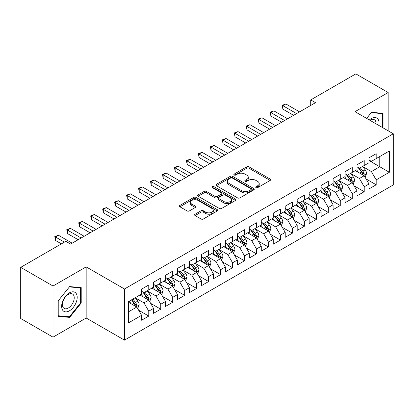<?xml version="1.0" encoding="UTF-8"?>
<svg xmlns="http://www.w3.org/2000/svg" width="414" height="414" viewBox="0 0 414 414"><rect width="100%" height="100%" fill="white"/><g stroke="black" fill="none" stroke-linecap="round" stroke-linejoin="round"><path stroke-width="0.62" d="M256.049 187.635A1.164 0.673 0 0 0 257.694 187.635L270.176 180.432A1.661 0.957 0 0 0 270.663 179.748A1.661 0.957 0 0 0 270.176 179.071L249.026 166.863A1.661 0.957 0 0 0 246.677 166.863L234.195 174.071A1.164 0.673 0 0 0 233.853 174.548A1.164 0.673 0 0 0 234.195 175.018A1.164 0.673 0 0 0 235.84 175.018L237.455 174.087A5.315 3.069 0 0 1 244.974 174.087L246.739 175.106A5.315 3.069 0 0 1 248.291 177.275A5.315 3.069 0 0 1 246.739 179.448L245.119 180.38A1.164 0.673 0 0 0 244.783 180.851A1.164 0.673 0 0 0 245.119 181.327A1.164 0.673 0 0 0 246.765 181.327L248.379 180.395A5.315 3.069 0 0 1 255.899 180.395L257.663 181.415A5.315 3.069 0 0 1 259.221 183.583A5.315 3.069 0 0 1 257.663 185.751L256.049 186.688A1.164 0.673 0 0 0 255.707 187.159A1.164 0.673 0 0 0 256.049 187.635L256.049 186.688M195.103 214.209A1.661 0.957 0 0 0 194.616 214.887A1.661 0.957 0 0 0 195.103 215.565L201.033 218.99A1.661 0.957 0 0 0 203.383 218.99L217.246 210.985A1.661 0.957 0 0 0 217.733 210.307A1.661 0.957 0 0 0 217.246 209.629L196.101 197.421A1.661 0.957 0 0 0 193.752 197.421L179.888 205.427A1.661 0.957 0 0 0 179.402 206.105A1.661 0.957 0 0 0 179.888 206.783L187.056 210.917A1.661 0.957 0 0 0 189.405 210.917L195.336 207.492A1.661 0.957 0 0 0 195.822 206.814A1.661 0.957 0 0 0 195.336 206.136L191.78 204.086A4.445 2.567 0 0 1 190.481 202.27A4.445 2.567 0 0 1 193.224 199.9A4.445 2.567 0 0 1 198.068 200.454L211.989 208.496A4.445 2.567 0 0 1 213.293 210.307A4.445 2.567 0 0 1 210.55 212.677A4.445 2.567 0 0 1 205.706 212.123L203.383 210.783A1.661 0.957 0 0 0 201.033 210.783L195.103 214.209L195.103 215.565M53.018 286.017L53.018 337.156L86.169 318.014L86.169 266.88L53.018 286.017L20.7 267.361L65.826 241.31L70.613 244.074L315.499 102.688L310.712 99.924L310.712 105.451M86.169 266.88L124.474 288.993L393.3 133.784L393.3 184.923L124.474 340.127L124.474 288.993M388.151 130.814L388.151 92.529L355 111.671L393.3 133.784M388.151 92.529L355.838 73.873L310.712 99.924M237.574 197.897A1.661 0.957 0 0 0 239.923 197.897L253.787 189.891A1.661 0.957 0 0 0 254.274 189.214A1.661 0.957 0 0 0 253.787 188.536L232.637 176.328A1.661 0.957 0 0 0 230.287 176.328L216.424 184.328A1.661 0.957 0 0 0 215.937 185.006A1.661 0.957 0 0 0 216.424 185.684L237.574 197.897M212.837 187.889A1.164 0.673 0 0 1 214.017 188.049L214.017 186.667L235.514 199.082A1.661 0.957 0 0 1 236.006 199.76A1.661 0.957 0 0 1 235.514 200.438L221.656 208.444A1.661 0.957 0 0 1 219.306 208.444L198.156 196.236L198.156 194.875A1.661 0.957 0 0 0 197.669 195.553A1.661 0.957 0 0 0 198.156 196.236M198.156 194.875L204.092 191.449A1.661 0.957 0 0 1 206.441 191.449L215.016 196.402A1.661 0.957 0 0 0 217.366 196.402L221.299 194.13A1.661 0.957 0 0 0 221.79 193.452A1.661 0.957 0 0 0 221.299 192.774L212.372 187.62A1.164 0.673 0 0 1 212.03 187.144A1.164 0.673 0 0 1 212.749 186.523A1.164 0.673 0 0 1 214.017 186.667M369.003 160.528L379.773 166.749L379.773 156.518L389.351 150.991L376.186 158.593L376.186 153.687L369.003 157.832L369.003 162.738L364.216 165.502L364.216 160.596L357.034 164.741L357.034 169.652L352.247 172.415L352.247 167.51L345.064 171.655L345.064 176.561L340.277 179.324L340.277 174.418L333.094 178.563L333.094 183.469L328.307 186.233L328.307 181.327L321.124 185.472L321.124 190.383L316.337 193.147L316.337 188.241L309.154 192.386L309.154 197.292L304.368 200.055L304.368 195.149L297.19 199.294L297.19 204.2L292.398 206.964L292.398 202.058L285.22 206.203L285.22 211.109L280.433 213.878L280.433 208.972L273.25 213.117L273.25 218.023L268.463 220.786L268.463 215.88L261.281 220.025L261.281 224.931L256.494 227.695L256.494 222.789L249.311 226.934L249.311 231.84L244.524 234.609L244.524 229.703L237.341 233.848L237.341 238.754L232.554 241.517L232.554 236.611L225.371 240.757L225.371 245.662L220.584 248.426L220.584 243.52L213.401 247.665L213.401 252.571L208.615 255.34L208.615 250.434L201.437 254.579L201.437 259.485L196.645 262.248L196.645 257.342L189.467 261.488L189.467 266.393L184.675 269.157L184.675 264.251L177.497 268.396L177.497 273.302L172.71 276.071L172.71 271.16L165.528 275.31L165.528 280.216L160.741 282.979L160.741 278.073L153.558 282.219L153.558 287.125L148.771 289.888L148.771 284.982L141.588 289.127L141.588 294.033L128.423 301.635L128.423 322.92L141.588 315.318L136.801 307.028L128.423 302.189M389.351 150.991L389.351 172.276L376.186 179.878L371.394 171.582L362.721 166.573M366.069 178.946L376.186 184.784L376.186 179.878M376.186 184.784L369.003 188.929L369.003 184.023L364.216 186.786L359.43 178.496L350.751 173.487M354.099 185.855L364.216 191.692L364.216 186.786M364.216 191.692L357.034 195.838L357.034 190.932L352.247 193.7L347.46 185.405L338.781 180.395M342.13 192.764L352.247 198.606L352.247 193.7M352.247 198.606L345.064 202.751L345.064 197.845L340.277 200.609L335.49 192.313L326.812 187.304M330.165 199.677L340.277 205.515L340.277 200.609M340.277 205.515L333.094 209.66L333.094 204.754L328.307 207.517L323.52 199.227L314.842 194.218M318.195 206.586L328.307 212.423L328.307 207.517M328.307 212.423L321.124 216.569L321.124 211.663L316.337 214.431L311.551 206.136L302.872 201.126M306.225 213.495L316.337 219.337L316.337 214.431M316.337 219.337L309.154 223.482L309.154 218.576L304.368 221.34L299.581 213.044L290.902 208.035M294.256 220.408L304.368 226.246L304.368 221.34M304.368 226.246L297.19 230.391L297.19 225.485L292.398 228.249L287.611 219.958L278.933 214.949M282.286 227.317L292.398 233.154L292.398 228.249M292.398 233.154L285.22 237.3L285.22 232.394L280.433 235.157L275.641 226.867L266.968 221.857M270.316 234.226L280.433 240.068L280.433 235.157M280.433 240.068L273.25 244.213L273.25 239.308L268.463 242.071L263.671 233.775L254.998 228.766M258.346 241.139L268.463 246.977L268.463 242.071M268.463 246.977L261.281 251.122L261.281 246.216L256.494 248.98L251.707 240.689L243.028 235.68M246.377 248.048L256.494 253.885L256.494 248.98M256.494 253.885L249.311 258.031L249.311 253.125L244.524 255.888L239.737 247.598L231.059 242.588M234.412 254.957L244.524 260.799L244.524 255.888M244.524 260.799L237.341 264.944L237.341 260.039L232.554 262.802L227.767 254.506L219.089 249.497M222.442 261.871L232.554 267.708L232.554 262.802M232.554 267.708L225.371 271.853L225.371 266.947L220.584 269.711L215.797 261.42L207.119 256.411M210.472 268.779L220.584 274.617L220.584 269.711M220.584 274.617L213.401 278.762L213.401 273.856L208.615 276.619L203.828 268.329L195.149 263.32M198.503 275.688L208.615 281.53L208.615 276.619M208.615 281.53L201.437 285.676L201.437 280.77L196.645 283.533L191.858 275.238L183.179 270.228M186.533 282.602L196.645 288.439L196.645 283.533M196.645 288.439L189.467 292.584L189.467 287.678L184.675 290.442L179.888 282.151L171.21 277.142M174.563 289.51L184.675 295.348L184.675 290.442M184.675 295.348L177.497 299.493L177.497 294.587L172.71 297.35L167.918 289.06L159.245 284.051M162.593 296.419L172.71 302.261L172.71 297.35M172.71 302.261L165.528 306.407L165.528 301.501L160.741 304.264L155.954 295.969L147.275 290.959M150.624 303.333L160.741 309.17L160.741 304.264M160.741 309.17L153.558 313.315L153.558 308.409L148.771 311.173L143.984 302.882L135.306 297.873M138.654 310.241L148.771 316.079L148.771 311.173M148.771 316.079L141.588 320.224L141.588 315.318M141.588 291.27L143.984 292.651L148.771 289.888M128.423 311.866L136.801 307.028M153.558 284.361L155.954 285.743L160.741 282.979M143.984 302.882L148.771 300.119L139.911 295.001M153.558 308.409L148.771 300.119M165.528 277.452L167.918 278.834L172.71 276.071M155.954 295.969L160.741 293.205L151.881 288.092M165.528 301.501L160.741 293.205M177.497 270.539L179.888 271.92L184.675 269.157M167.918 289.06L172.71 286.297L163.851 281.184M177.497 294.587L172.71 286.297M189.467 263.63L191.858 265.012L196.645 262.248M179.888 282.151L184.675 279.388L175.821 274.27M189.467 287.678L184.675 279.388M201.437 256.721L203.828 258.103L208.615 255.34M191.858 275.238L196.645 272.474L187.79 267.361M201.437 280.77L196.645 272.474M213.401 249.808L215.797 251.189L220.584 248.426M203.828 268.329L208.615 265.565L199.76 260.453M213.401 273.856L208.615 265.565M225.371 242.899L227.767 244.281L232.554 241.517M215.797 261.42L220.584 258.657L211.73 253.539M225.371 266.947L220.584 258.657M237.341 235.99L239.737 237.372L244.524 234.609M227.767 254.506L232.554 251.743L223.695 246.63M237.341 260.039L232.554 251.743M249.311 229.077L251.707 230.458L256.494 227.695M239.737 247.598L244.524 244.834L235.664 239.722M249.311 253.125L244.524 244.834M261.281 222.168L263.671 223.55L268.463 220.786M251.707 240.689L256.494 237.926L247.634 232.808M261.281 246.216L256.494 237.926M273.25 215.259L275.641 216.641L280.433 213.878M263.671 233.775L268.463 231.012L259.604 225.899M273.25 239.308L268.463 231.012M285.22 208.345L287.611 209.727L292.398 206.964M275.641 226.867L280.433 224.103L271.574 218.99M285.22 232.394L280.433 224.103M297.19 201.437L299.581 202.819L304.368 200.055M287.611 219.958L292.398 217.195L283.543 212.077M297.19 225.485L292.398 217.195M309.154 194.528L311.551 195.91L316.337 193.147M299.581 213.044L304.368 210.281L295.513 205.168M309.154 218.576L304.368 210.281M321.124 187.614L323.52 188.996L328.307 186.233M311.551 206.136L316.337 203.372L307.483 198.259M321.124 211.663L316.337 203.372M333.094 180.706L335.49 182.088L340.277 179.324M323.52 199.227L328.307 196.464L319.448 191.346M333.094 204.754L328.307 196.464M345.064 173.797L347.46 175.179L352.247 172.415M335.49 192.313L340.277 189.55L331.417 184.437M345.064 197.845L340.277 189.55M357.034 166.883L359.43 168.265L364.216 165.502M347.46 185.405L352.247 182.641L343.387 177.528M357.034 190.932L352.247 182.641M369.003 159.975L371.394 161.356L376.186 158.593M359.43 178.496L364.216 175.733L355.357 170.615M369.003 184.023L364.216 175.733M20.7 267.361L20.7 318.501L53.018 337.156M86.169 318.014L124.474 340.127M371.394 171.582L379.773 166.749L389.351 172.276M383.064 127.874L383.064 113.338L371.518 112.303L366.628 118.383M81.206 303.012L81.206 287.616L69.655 286.581L58.105 300.952L58.105 316.353L69.655 317.383L81.206 303.012L80.606 302.67M256.514 187.801L257.663 187.138A5.315 3.069 0 0 0 259.221 184.965L259.221 183.583M248.291 177.275L248.291 178.657A5.315 3.069 0 0 1 246.739 180.83L245.585 181.492M270.151 180.442L249.026 168.244A1.661 0.957 0 0 0 246.677 168.244L234.66 175.184M253.761 189.902L232.637 177.709A1.661 0.957 0 0 0 230.287 177.709L216.45 185.7M250.848 189.69A1.164 0.673 0 0 0 251.189 189.214A1.164 0.673 0 0 0 250.848 188.737L232.285 178.02A1.164 0.673 0 0 0 230.639 178.02L228.937 179.003A5.315 3.069 0 0 0 227.379 181.177A5.315 3.069 0 0 0 228.937 183.345L241.626 190.673A5.315 3.069 0 0 0 249.145 190.673L250.848 189.69L250.848 191.071A1.164 0.673 0 0 0 251.189 190.595L251.189 189.214M227.379 181.177L227.379 182.558A5.315 3.069 0 0 0 228.937 184.727L228.937 183.345M250.848 191.071L249.145 192.055A5.315 3.069 0 0 1 241.626 192.055L228.937 184.727M198.177 196.246L204.092 192.836L204.092 191.449M221.79 193.452L221.79 194.834A1.661 0.957 0 0 1 221.299 195.511L217.366 197.783A1.661 0.957 0 0 1 215.016 197.783L206.441 192.836A1.661 0.957 0 0 0 204.092 192.836M214.017 188.049L235.494 200.454M223.917 201.54A4.445 2.567 0 0 0 228.761 202.099A4.445 2.567 0 0 0 231.504 199.729A4.445 2.567 0 0 0 230.2 197.913L225.294 195.082A1.661 0.957 0 0 0 222.944 195.082L219.011 197.354A1.661 0.957 0 0 0 218.525 198.032A1.661 0.957 0 0 0 219.011 198.71L223.917 201.54L223.917 202.922A4.445 2.567 0 0 0 228.761 203.481A4.445 2.567 0 0 0 231.504 201.111L231.504 199.729M218.525 198.032L218.525 199.413A1.661 0.957 0 0 0 219.011 200.091L219.011 198.71M223.917 202.922L219.011 200.091M213.293 210.307L213.293 211.689A4.445 2.567 0 0 1 210.55 214.059A4.445 2.567 0 0 1 205.706 213.505L203.383 212.165A1.661 0.957 0 0 0 201.033 212.165L195.123 215.58M190.481 202.27L190.481 203.652A4.445 2.567 0 0 0 191.78 205.468L191.78 204.086M195.315 207.507L191.78 205.468M217.226 211L196.101 198.803A1.661 0.957 0 0 0 193.752 198.803L179.909 206.793M68.434 316.679L69.655 317.383M365.101 177.264L366.587 173.642A4.487 2.587 -120 0 0 365.153 169.823L362.612 166.428M358.56 172.467L356.625 169.885M355.724 170.827L355.502 170.532M363.368 175.241L364.066 174.62L364.165 173.833A4.487 2.587 -120 0 0 362.876 171.137L360.335 167.742M358.886 167.955L362.027 172.146A2.287 1.32 60 0 1 362.441 172.84L364.165 173.833M358.094 167.499L361.443 171.965A4.487 2.587 60 0 1 362.726 174.667L362.819 174.925M296.59 113.607L282.86 105.679L285.851 103.955L299.581 111.878M293.598 115.335L282.86 109.136L282.86 105.679L282.203 105.301L285.851 103.955M282.86 109.136L282.203 105.301M353.132 184.173L354.617 180.556A4.487 2.587 -120 0 0 353.183 176.737L350.642 173.342M346.59 179.376L344.655 176.794M343.755 177.735L343.532 177.446M351.398 182.155L352.097 181.529L352.195 180.747A4.487 2.587 -120 0 0 350.912 178.046L348.365 174.651M346.916 174.863L350.058 179.055A2.287 1.32 60 0 1 350.472 179.748L352.195 180.747M346.125 174.408L349.473 178.879A4.487 2.587 60 0 1 350.756 181.575L350.849 181.834M341.162 191.087L342.647 187.464A4.487 2.587 -120 0 0 341.214 183.645L338.673 180.25M334.621 186.284L332.685 183.707M331.785 184.649L331.562 184.354M339.433 189.063L340.127 188.437L340.225 187.656A4.487 2.587 -120 0 0 338.942 184.96L336.396 181.565M334.947 181.777L338.088 185.969A2.287 1.32 60 0 1 338.502 186.662L340.225 187.656M334.155 181.322L337.503 185.788A4.487 2.587 60 0 1 338.787 188.484L338.88 188.743M284.62 120.515L270.891 112.592L273.882 110.864L287.611 118.787M281.629 122.244L270.891 116.044L270.891 112.592L270.233 112.21L273.882 110.864M270.891 116.044L270.233 112.21M272.65 127.429L258.921 119.501L261.917 117.773L275.641 125.701M269.659 129.152L258.921 122.958L258.921 119.501L258.264 119.123L261.917 117.773M258.921 122.958L258.264 119.123M378.815 125.421A11.002 6.355 120 0 0 378.013 119.185A11.002 6.355 120 0 0 369.36 119.962M376.072 123.838A8.332 4.808 120 0 0 375.286 120.588A8.332 4.808 120 0 0 374.349 119.724A8.332 4.808 120 0 0 369.925 120.293M371.254 112.629L382.469 113.643L382.469 127.533M381.729 113.213L382.469 113.643M366.649 118.399L371.275 112.644M62.674 310.226A11.002 6.355 120 0 0 73.304 307.379A11.002 6.355 120 0 0 76.15 293.464A11.002 6.355 120 0 0 65.526 296.31A11.002 6.355 120 0 0 62.674 310.226M63.223 307.561A8.332 4.808 120 0 0 64.16 308.43A8.332 4.808 120 0 0 71.912 304.538A8.332 4.808 120 0 0 73.423 294.866A8.332 4.808 120 0 0 72.486 294.002A8.332 4.808 120 0 0 64.739 297.889A8.332 4.808 120 0 0 63.223 307.561M69.412 286.923L80.606 287.921L80.606 302.846L69.412 316.767L58.224 315.768L58.224 300.843L69.392 286.907M79.866 287.492L80.606 287.921M329.192 197.995L330.677 194.373A4.487 2.587 -120 0 0 329.244 190.554L326.703 187.159M322.651 193.198L320.721 190.616M319.815 191.558L319.592 191.263M327.464 195.972L328.157 195.351L328.255 194.564A4.487 2.587 -120 0 0 326.972 191.868L324.431 188.473M322.977 188.686L326.118 192.877A2.287 1.32 60 0 1 326.532 193.571L328.255 194.564M322.19 188.23L325.533 192.696A4.487 2.587 60 0 1 326.817 195.398L326.91 195.656M317.222 204.904L318.708 201.287A4.487 2.587 -120 0 0 317.274 197.468L314.733 194.073M310.681 200.107L308.751 197.525M307.845 198.466L307.623 198.177M315.494 202.886L316.187 202.26L316.286 201.478A4.487 2.587 -120 0 0 315.002 198.777L312.461 195.382M311.007 195.594L314.148 199.786A2.287 1.32 60 0 1 314.562 200.479L316.286 201.478M310.221 195.139L313.564 199.61A4.487 2.587 60 0 1 314.852 202.306L314.94 202.565M260.68 134.338L246.951 126.41L249.947 124.686L263.671 132.609M257.689 136.066L246.951 129.867L246.951 126.41L246.294 126.032L249.947 124.686M246.951 129.867L246.294 126.032M248.71 141.246L234.986 133.324L237.978 131.595L251.707 139.518M245.719 142.975L234.986 136.775L234.986 133.324L234.324 132.941L237.978 131.595M234.986 136.775L234.324 132.941M305.253 211.818L306.738 208.195A4.487 2.587 -120 0 0 305.309 204.376L302.763 200.981M298.711 207.016L296.781 204.438M295.875 205.38L295.658 205.085M303.524 209.794L304.218 209.168L304.316 208.387A4.487 2.587 -120 0 0 303.032 205.691L300.492 202.296M299.037 202.508L302.179 206.7A2.287 1.32 60 0 1 302.593 207.393L304.316 208.387M298.251 202.053L301.599 206.519A4.487 2.587 60 0 1 302.882 209.215L302.97 209.474M236.741 148.16L223.017 140.232L226.008 138.504L239.737 146.432M233.75 149.884L223.017 143.689L223.017 140.232L222.354 139.854L226.008 138.504M223.017 143.689L222.354 139.854M293.288 218.727L294.768 215.104A4.487 2.587 -120 0 0 293.34 211.285L290.794 207.89M286.742 213.929L284.811 211.347M283.906 212.289L283.688 211.994M291.554 216.703L292.248 216.077L292.346 215.296A4.487 2.587 -120 0 0 291.063 212.599L288.522 209.205M287.068 209.417L290.209 213.608A2.287 1.32 60 0 1 290.628 214.302L292.346 215.296M286.281 208.961L289.629 213.427A4.487 2.587 60 0 1 290.913 216.129L291.001 216.387M224.776 155.069L211.047 147.141L214.038 145.412L227.767 153.34M221.78 156.797L211.047 150.598L211.047 147.141L210.39 146.763L214.038 145.412M211.047 150.598L210.39 146.763M281.318 225.635L282.798 222.018A4.487 2.587 -120 0 0 281.37 218.199L278.824 214.804M274.772 220.838L272.842 218.256M271.936 219.197L271.719 218.908M279.585 223.617L280.278 222.991L280.376 222.209A4.487 2.587 -120 0 0 279.093 219.508L276.552 216.113M275.103 216.325L278.239 220.517A2.287 1.32 60 0 1 278.658 221.211L280.376 222.209M274.311 215.87L277.659 220.336A4.487 2.587 60 0 1 278.943 223.037L279.031 223.296M212.806 161.977L199.077 154.055L202.068 152.326L215.797 160.249M209.81 163.706L199.077 157.506L199.077 154.055L198.42 153.672L202.068 152.326M199.077 157.506L198.42 153.672M269.348 232.549L270.828 228.926A4.487 2.587 -120 0 0 269.4 225.107L266.859 221.713M262.807 227.747L260.872 225.169M259.966 226.111L259.749 225.816M267.615 230.526L268.313 229.899L268.412 229.118A4.487 2.587 -120 0 0 267.123 226.422L264.582 223.027M263.133 223.239L266.274 227.431A2.287 1.32 60 0 1 266.688 228.124L268.412 229.118M262.341 222.784L265.69 227.25A4.487 2.587 60 0 1 266.973 229.946L267.066 230.205M200.837 168.891L187.107 160.963L190.098 159.235L203.828 167.163M197.845 170.615L187.107 164.42L187.107 160.963L186.45 160.585L190.098 159.235M187.107 164.42L186.45 160.585M257.379 239.458L258.864 235.835A4.487 2.587 -120 0 0 257.43 232.016L254.889 228.621M250.837 234.66L248.902 232.078M248.002 233.02L247.779 232.725M255.645 237.434L256.344 236.808L256.442 236.027A4.487 2.587 -120 0 0 255.159 233.33L252.612 229.936M251.163 230.148L254.305 234.34A2.287 1.32 60 0 1 254.719 235.033L256.442 236.027M250.372 229.692L253.72 234.158A4.487 2.587 60 0 1 255.003 236.855L255.096 237.118M188.867 175.8L175.138 167.872L178.129 166.143L191.858 174.071M185.876 177.528L175.138 171.329L175.138 167.872L174.48 167.494L178.129 166.143M175.138 171.329L174.48 167.494M245.409 246.366L246.894 242.749A4.487 2.587 -120 0 0 245.461 238.93L242.92 235.535M238.868 241.569L236.932 238.987M236.032 239.929L235.809 239.639M243.68 244.348L244.374 243.722L244.472 242.94A4.487 2.587 -120 0 0 243.189 240.239L240.643 236.844M239.194 237.056L242.335 241.248A2.287 1.32 60 0 1 242.749 241.942L244.472 242.94M238.402 236.601L241.75 241.067A4.487 2.587 60 0 1 243.034 243.768L243.127 244.027M176.897 182.709L163.168 174.786L166.159 173.057L179.888 180.98M173.906 184.437L163.168 178.237L163.168 174.786L162.511 174.403L166.159 173.057M163.168 178.237L162.511 174.403M233.439 253.28L234.924 249.658A4.487 2.587 -120 0 0 233.491 245.838L230.95 242.444M226.898 248.478L224.962 245.9M224.062 246.842L223.839 246.547M231.711 251.257L232.404 250.63L232.502 249.849A4.487 2.587 -120 0 0 231.219 247.153L228.673 243.758M227.224 243.97L230.365 248.162A2.287 1.32 60 0 1 230.779 248.855L232.502 249.849M226.437 243.515L229.78 247.981A4.487 2.587 60 0 1 231.064 250.677L231.157 250.936M164.927 189.622L151.198 181.694L154.194 179.966L167.918 187.894M161.936 191.346L151.198 185.151L151.198 181.694L150.541 181.316L154.194 179.966M151.198 185.151L150.541 181.316M221.469 260.189L222.955 256.566A4.487 2.587 -120 0 0 221.521 252.747L218.98 249.352M214.928 255.391L212.998 252.809M212.092 253.751L211.87 253.456M219.741 258.165L220.434 257.539L220.533 256.758A4.487 2.587 -120 0 0 219.249 254.061L216.708 250.667M215.254 250.879L218.395 255.071A2.287 1.32 60 0 1 218.809 255.764L220.533 256.758M214.468 250.423L217.811 254.889A4.487 2.587 60 0 1 219.094 257.586L219.187 257.85M152.957 196.531L139.228 188.603L142.225 186.874L155.954 194.803M149.966 198.259L139.228 192.06L139.228 188.603L138.571 188.225L142.225 186.874M139.228 192.06L138.571 188.225M209.5 267.097L210.985 263.48A4.487 2.587 -120 0 0 209.551 259.661L207.01 256.266M202.958 262.3L201.028 259.718M200.122 260.66L199.905 260.37M207.771 265.079L208.465 264.453L208.563 263.671A4.487 2.587 -120 0 0 207.279 260.97L204.739 257.575M203.284 257.787L206.426 261.979A2.287 1.32 60 0 1 206.84 262.673L208.563 263.671M202.498 257.332L205.841 261.798A4.487 2.587 60 0 1 207.129 264.499L207.217 264.758M140.988 203.44L127.264 195.517L130.255 193.788L143.984 201.711M137.997 205.168L127.264 198.968L127.264 195.517L126.601 195.134L130.255 193.788M127.264 198.968L126.601 195.134M197.535 274.011L199.015 270.389A4.487 2.587 -120 0 0 197.587 266.569L195.041 263.175M190.989 269.209L189.058 266.632M188.153 267.573L187.935 267.278M195.801 271.988L196.495 271.361L196.593 270.58A4.487 2.587 -120 0 0 195.31 267.884L192.769 264.489M191.315 264.701L194.456 268.893A2.287 1.32 60 0 1 194.87 269.586L196.593 270.58M190.528 264.246L193.876 268.712A4.487 2.587 60 0 1 195.16 271.408L195.248 271.667M129.023 210.353L115.294 202.425L118.285 200.697L132.014 208.625M126.027 212.077L115.294 205.882L115.294 202.425L114.631 202.048L118.285 200.697M115.294 205.882L114.631 202.048M185.565 280.92L187.045 277.297A4.487 2.587 -120 0 0 185.617 273.478L183.071 270.083M179.019 276.122L177.088 273.54M176.183 274.482L175.966 274.187M183.832 278.896L184.525 278.27L184.623 277.489A4.487 2.587 -120 0 0 183.34 274.792L180.799 271.398M179.345 271.61L182.486 275.802A2.287 1.32 60 0 1 182.905 276.495L184.623 277.489M178.558 271.154L181.906 275.62A4.487 2.587 60 0 1 183.19 278.317L183.278 278.581M117.053 217.262L103.324 209.334L106.315 207.605L120.044 215.534M114.057 218.99L103.324 212.791L103.324 209.334L102.667 208.956L106.315 207.605M103.324 212.791L102.667 208.956M173.595 287.828L175.075 284.211A4.487 2.587 -120 0 0 173.647 280.392L171.106 276.997M167.054 283.031L165.119 280.449M164.213 281.391L163.996 281.101M171.862 285.81L172.56 285.184L172.659 284.402A4.487 2.587 -120 0 0 171.37 281.701L168.829 278.306M167.38 278.519L170.516 282.71A2.287 1.32 60 0 1 170.935 283.404L172.659 284.402M166.588 278.063L169.937 282.529A4.487 2.587 60 0 1 171.22 285.23L171.308 285.489M105.084 224.171L91.354 216.248L94.345 214.519L108.075 222.442M102.092 225.899L91.354 219.699L91.354 216.248L90.697 215.865L94.345 214.519M91.354 219.699L90.697 215.865M161.626 294.742L163.111 291.12A4.487 2.587 -120 0 0 161.677 287.3L159.136 283.906M155.084 289.94L153.149 287.363M152.248 288.304L152.026 288.009M159.892 292.719L160.591 292.093L160.689 291.311A4.487 2.587 -120 0 0 159.406 288.615L156.859 285.22M155.41 285.432L158.552 289.624A2.287 1.32 60 0 1 158.966 290.317L160.689 291.311M154.619 284.977L157.967 289.443A4.487 2.587 60 0 1 159.25 292.139L159.343 292.398M93.114 231.084L79.385 223.156L82.376 221.428L96.105 229.356M90.123 232.808L79.385 226.613L79.385 223.156L78.727 222.779L82.376 221.428M79.385 226.613L78.727 222.779M149.656 301.651L151.141 298.028A4.487 2.587 -120 0 0 149.708 294.209L147.167 290.814M143.115 296.854L141.179 294.271M140.279 295.213L140.056 294.918M147.922 299.627L148.621 299.001L148.719 298.22A4.487 2.587 -120 0 0 147.436 295.524L144.89 292.129M143.441 292.341L146.582 296.533A2.287 1.32 60 0 1 146.996 297.226L148.719 298.22M142.649 291.886L145.997 296.352A4.487 2.587 60 0 1 147.28 299.048L147.374 299.312M81.144 237.993L67.415 230.065L70.406 228.337L84.135 236.265M78.153 239.722L67.415 233.522L67.415 230.065L66.757 229.687L70.406 228.337M67.415 233.522L66.757 229.687M137.686 308.559L139.171 304.942A4.487 2.587 -120 0 0 137.738 301.123L135.197 297.728M131.145 303.762L129.209 301.18M135.958 306.541L136.651 305.915L136.749 305.134A4.487 2.587 -120 0 0 135.466 302.432L132.92 299.037M131.797 299.689L134.612 303.441A2.287 1.32 60 0 1 135.026 304.135L136.749 305.134M131.486 299.871L134.027 303.26A4.487 2.587 60 0 1 135.311 305.962L135.404 306.22M64.387 242.138L55.445 236.979L58.441 235.25L72.165 243.173M61.396 243.867L55.445 240.43L55.445 236.979L54.788 236.596L58.441 235.25M55.445 240.43L54.788 236.596M257.663 187.138L257.663 185.751M245.119 181.327L245.119 180.38M246.739 180.83L246.739 179.448M234.195 175.018L234.195 174.071M246.677 168.244L246.677 166.863M249.026 168.244L249.026 166.863M270.176 180.432L270.176 179.071M216.424 185.684L216.424 184.328M230.287 177.709L230.287 176.328M232.637 177.709L232.637 176.328M253.787 189.891L253.787 188.536M241.626 192.055L241.626 190.673M249.145 192.055L249.145 190.673M206.441 192.836L206.441 191.449M215.016 197.783L215.016 196.402M217.366 197.783L217.366 196.402M221.299 195.511L221.299 194.13M235.514 200.438L235.514 199.082M201.033 212.165L201.033 210.783M203.383 212.165L203.383 210.783M205.706 213.505L205.706 212.123M195.336 207.492L195.336 206.136M179.888 206.783L179.888 205.427M193.752 198.803L193.752 197.421M196.101 198.803L196.101 197.421M217.246 210.985L217.246 209.629M363.652 175.407L366.556 173.73M362.876 171.137L365.153 169.823M359.569 173.047L361.443 171.965M351.683 182.315L354.586 180.639M350.912 178.046L353.183 176.737M347.6 179.961L349.473 178.879M339.713 189.229L342.616 187.552M338.942 184.96L341.214 183.645M335.63 186.869L337.503 185.788M327.743 196.138L330.646 194.461M326.972 191.868L329.244 190.554M323.66 193.778L325.533 192.696M315.773 203.046L318.676 201.37M315.002 198.777L317.274 197.468M311.69 200.692L313.564 199.61M303.809 209.96L306.707 208.283M303.032 205.691L305.309 204.376M299.72 207.6L301.599 206.519M291.839 216.869L294.742 215.192M291.063 212.599L293.34 211.285M287.756 214.509L289.629 213.427M279.869 223.777L282.772 222.101M279.093 219.508L281.37 218.199M275.786 221.423L277.659 220.336M267.899 230.691L270.803 229.014M267.123 226.422L269.4 225.107M263.816 228.331L265.69 227.25M255.93 237.6L258.833 235.923M255.159 233.33L257.43 232.016M251.847 235.24L253.72 234.158M243.96 244.508L246.863 242.832M243.189 240.239L245.461 238.93M239.877 242.154L241.75 241.067M231.99 251.422L234.893 249.745M231.219 247.153L233.491 245.838M227.907 249.062L229.78 247.981M220.02 258.331L222.923 256.654M219.249 254.061L221.521 252.747M215.937 255.971L217.811 254.889M208.056 265.239L210.954 263.563M207.279 260.97L209.551 259.661M203.967 262.885L205.841 261.798M196.086 272.153L198.989 270.477M195.31 267.884L197.587 266.569M191.998 269.793L193.876 268.712M184.116 279.062L187.019 277.385M183.34 274.792L185.617 273.478M180.033 276.702L181.906 275.62M172.146 285.971L175.05 284.294M171.37 281.701L173.647 280.392M168.063 283.616L169.937 282.529M160.177 292.884L163.08 291.208M159.406 288.615L161.677 287.3M156.094 290.524L157.967 289.443M148.207 299.793L151.11 298.116M147.436 295.524L149.708 294.209M144.124 297.433L145.997 296.352M136.237 306.702L139.14 305.025M135.466 302.432L137.738 301.123M132.154 304.347L134.027 303.26"/></g></svg>
